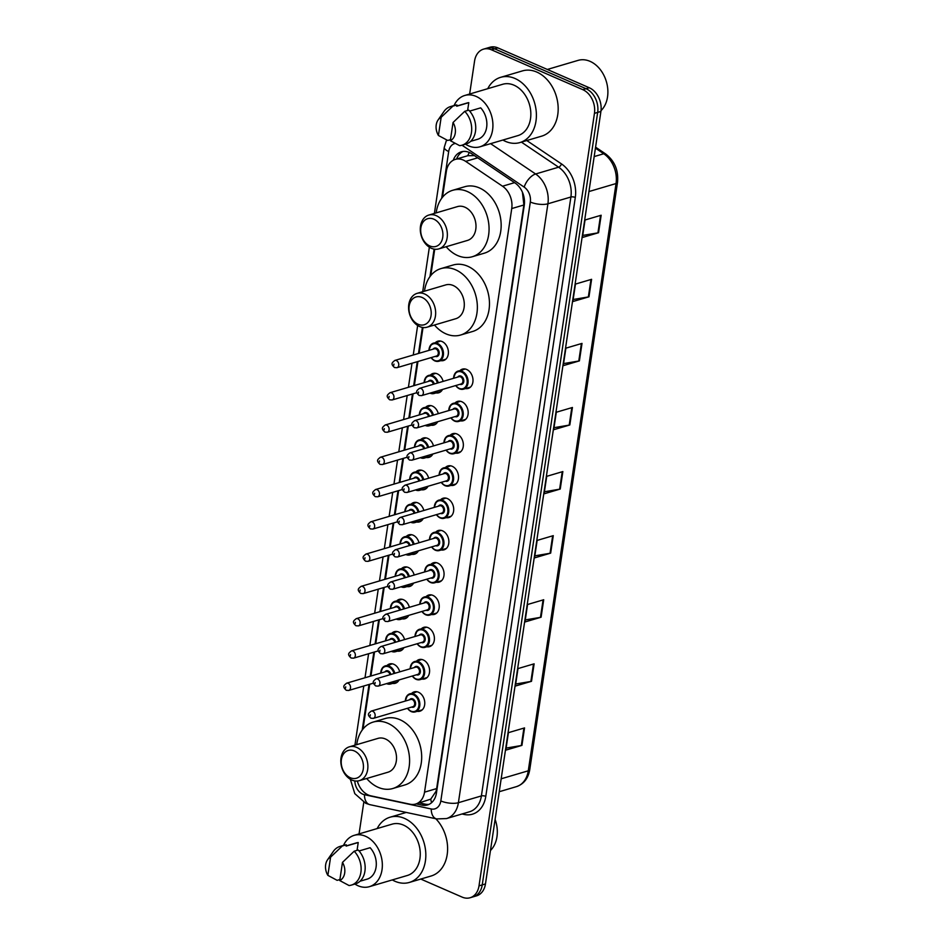 <?xml version="1.0" encoding="UTF-8"?>
<svg xmlns="http://www.w3.org/2000/svg" width="945" height="945" viewBox="0 0 945 945"><rect width="100%" height="100%" fill="white"/><g stroke="black" fill="none" stroke-linecap="round" stroke-linejoin="round"><path stroke-width="1.42" d="M460.097 370.464A10.076 7.501 73.6 0 1 462.424 369.129A10.076 7.501 73.6 0 1 466.665 369.471A10.076 7.501 73.6 0 1 472.972 379.406A10.076 7.501 73.6 0 1 468.129 388.454A10.076 7.501 73.6 0 1 465.448 388.584M455.266 402.735A10.076 7.501 73.6 0 1 457.593 401.401A10.076 7.501 73.6 0 1 461.845 401.743A10.076 7.501 73.6 0 1 468.153 411.689A10.076 7.501 73.6 0 1 463.298 420.726A10.076 7.501 73.6 0 1 460.617 420.868M450.446 435.019A10.076 7.501 73.6 0 1 452.773 433.672A10.076 7.501 73.6 0 1 457.014 434.015A10.076 7.501 73.6 0 1 463.322 443.961A10.076 7.501 73.6 0 1 458.479 452.998A10.076 7.501 73.6 0 1 455.797 453.139M445.627 467.291A10.076 7.501 73.6 0 1 447.954 465.944A10.076 7.501 73.6 0 1 452.194 466.287A10.076 7.501 73.6 0 1 458.502 476.233A10.076 7.501 73.6 0 1 453.659 485.281A10.076 7.501 73.6 0 1 450.978 485.411M440.795 499.562A10.076 7.501 73.6 0 1 443.122 498.228A10.076 7.501 73.6 0 1 447.375 498.57A10.076 7.501 73.6 0 1 453.683 508.516A10.076 7.501 73.6 0 1 448.828 517.553A10.076 7.501 73.6 0 1 446.146 517.683M435.976 531.846A10.076 7.501 73.6 0 1 438.303 530.499A10.076 7.501 73.6 0 1 442.543 530.842A10.076 7.501 73.6 0 1 448.851 540.788A10.076 7.501 73.6 0 1 444.008 549.825A10.076 7.501 73.6 0 1 441.327 549.966M431.156 564.118A10.076 7.501 73.6 0 1 433.483 562.771A10.076 7.501 73.6 0 1 437.724 563.114A10.076 7.501 73.6 0 1 444.032 573.06A10.076 7.501 73.6 0 1 439.189 582.096A10.076 7.501 73.6 0 1 436.507 582.238M426.325 596.389A10.076 7.501 73.6 0 1 428.652 595.043A10.076 7.501 73.6 0 1 432.904 595.385A10.076 7.501 73.6 0 1 439.212 605.332A10.076 7.501 73.6 0 1 434.357 614.38A10.076 7.501 73.6 0 1 431.676 614.51M421.505 628.661A10.076 7.501 73.6 0 1 423.832 627.326A10.076 7.501 73.6 0 1 428.073 627.669A10.076 7.501 73.6 0 1 434.381 637.615A10.076 7.501 73.6 0 1 429.538 646.652A10.076 7.501 73.6 0 1 426.856 646.782M416.686 660.945A10.076 7.501 73.6 0 1 419.013 659.598A10.076 7.501 73.6 0 1 423.254 659.941A10.076 7.501 73.6 0 1 429.562 669.887A10.076 7.501 73.6 0 1 424.718 678.923A10.076 7.501 73.6 0 1 422.037 679.065M411.855 693.217A10.076 7.501 73.6 0 1 414.182 691.87A10.076 7.501 73.6 0 1 418.434 692.212A10.076 7.501 73.6 0 1 424.742 702.159A10.076 7.501 73.6 0 1 419.887 711.207A10.076 7.501 73.6 0 1 417.206 711.337M430.66 374.811A10.076 7.501 73.6 0 1 432.987 373.476A10.076 7.501 73.6 0 1 437.228 373.818A10.076 7.501 73.6 0 1 443.134 381.378M442.508 389.446A10.076 7.501 73.6 0 1 438.693 392.801A10.076 7.501 73.6 0 1 436.011 392.931M425.841 407.094A10.076 7.501 73.6 0 1 428.156 405.748A10.076 7.501 73.6 0 1 432.408 406.09A10.076 7.501 73.6 0 1 438.315 413.662M437.689 421.718A10.076 7.501 73.6 0 1 433.861 425.073A10.076 7.501 73.6 0 1 431.18 425.215M421.009 439.366A10.076 7.501 73.6 0 1 423.336 438.019A10.076 7.501 73.6 0 1 427.589 438.362A10.076 7.501 73.6 0 1 433.483 445.934M432.869 453.99A10.076 7.501 73.6 0 1 429.042 457.345A10.076 7.501 73.6 0 1 426.36 457.486M416.19 471.638A10.076 7.501 73.6 0 1 418.517 470.291A10.076 7.501 73.6 0 1 422.758 470.634A10.076 7.501 73.6 0 1 428.664 478.205M428.038 486.273A10.076 7.501 73.6 0 1 424.222 489.628A10.076 7.501 73.6 0 1 421.541 489.758M435.48 342.539A10.076 7.501 73.6 0 1 437.807 341.192A10.076 7.501 73.6 0 1 442.059 341.535A10.076 7.501 73.6 0 1 448.367 351.481A10.076 7.501 73.6 0 1 443.512 360.529A10.076 7.501 73.6 0 1 440.831 360.659M411.37 503.909A10.076 7.501 73.6 0 1 413.686 502.575A10.076 7.501 73.6 0 1 417.938 502.917A10.076 7.501 73.6 0 1 423.844 510.477M423.218 518.545A10.076 7.501 73.6 0 1 419.391 521.9A10.076 7.501 73.6 0 1 416.71 522.03M406.539 536.193A10.076 7.501 73.6 0 1 408.866 534.846A10.076 7.501 73.6 0 1 413.119 535.189A10.076 7.501 73.6 0 1 419.013 542.761M418.399 550.817A10.076 7.501 73.6 0 1 414.571 554.172A10.076 7.501 73.6 0 1 411.89 554.313M401.719 568.465A10.076 7.501 73.6 0 1 404.047 567.118A10.076 7.501 73.6 0 1 408.287 567.461A10.076 7.501 73.6 0 1 414.193 575.032M413.567 583.089A10.076 7.501 73.6 0 1 409.752 586.455A10.076 7.501 73.6 0 1 407.071 586.585M396.9 600.736A10.076 7.501 73.6 0 1 399.215 599.39A10.076 7.501 73.6 0 1 403.468 599.744A10.076 7.501 73.6 0 1 409.374 607.304M408.748 615.372A10.076 7.501 73.6 0 1 404.921 618.727A10.076 7.501 73.6 0 1 402.239 618.857M392.069 633.008A10.076 7.501 73.6 0 1 394.396 631.673A10.076 7.501 73.6 0 1 398.648 632.016A10.076 7.501 73.6 0 1 404.543 639.576M403.928 647.644A10.076 7.501 73.6 0 1 400.101 650.999A10.076 7.501 73.6 0 1 397.42 651.129M387.249 665.292A10.076 7.501 73.6 0 1 389.576 663.945A10.076 7.501 73.6 0 1 393.817 664.288A10.076 7.501 73.6 0 1 399.723 671.86M399.097 679.916A10.076 7.501 73.6 0 1 395.282 683.27A10.076 7.501 73.6 0 1 392.6 683.412M357.328 781.031A18.9 14.069 -106.4 0 0 370.865 795.844L410.154 804.23A18.9 14.069 -106.4 0 0 415.599 804.053A18.9 14.069 -106.4 0 0 424.529 792.17L511.741 208.561A18.9 14.069 -106.4 0 0 502.527 186.212L465.684 161.382A18.9 14.069 -106.4 0 0 463.251 160.036A18.9 14.069 -106.4 0 0 455.289 159.398A18.9 14.069 -106.4 0 0 446.371 171.281L442.484 197.245M415.599 804.053L430.755 799.139L436.011 791.39L436.649 788.579L523.873 204.982L522.455 192.485M474.437 155.606L467.775 155.712L455.289 159.398M434.724 249.208L430.778 275.55M423.017 327.502L419.167 353.265M417.938 361.51L414.347 385.536M413.119 393.781L409.528 417.808M408.287 426.053L404.696 450.092M403.468 458.337L399.877 482.363M398.648 490.609L395.057 514.635M393.817 522.88L390.226 546.907M388.997 555.152L385.406 579.19M384.178 587.436L380.587 611.462M379.347 619.707L375.756 643.734M374.527 651.979L370.936 676.018M369.708 684.251L363.01 729.032M416.202 803.876L422.049 805.128A18.9 14.069 -106.4 0 0 427.494 804.951A18.9 14.069 -106.4 0 0 436.425 793.068L524.262 205.337A18.9 14.069 -106.4 0 0 515.037 182.976L471.756 153.811A18.9 14.069 -106.4 0 0 469.322 152.464A18.9 14.069 -106.4 0 0 461.361 151.814A18.9 14.069 -106.4 0 0 453.293 160.213M456.612 159.008A18.9 14.069 73.6 0 1 463.015 151.472M469.641 94.039L474.567 61.047A18.9 14.069 73.6 0 1 483.486 49.152A18.9 14.069 73.6 0 1 491.447 49.801L582.793 89.657A18.9 14.069 73.6 0 1 594.452 113.353L479.009 885.855A18.9 14.069 73.6 0 1 470.078 897.75A18.9 14.069 73.6 0 1 462.117 897.1L420.773 879.063M359.065 833.903A18.9 14.069 73.6 0 1 359.112 833.549L363.778 802.34M483.486 49.152L489.947 47.25A18.9 14.069 73.6 0 1 497.909 47.9L589.255 87.743L586.018 88.7A18.9 14.069 73.6 0 1 597.677 112.408L482.233 884.898A18.9 14.069 73.6 0 1 473.303 896.793A18.9 14.069 73.6 0 0 482.233 884.898L597.677 112.408A18.9 14.069 73.6 0 0 586.018 88.7L494.672 48.845L586.018 88.7L582.793 89.657M486.722 48.207A18.9 14.069 73.6 0 1 494.672 48.845A18.9 14.069 73.6 0 0 486.722 48.207M429.065 804.349A18.9 14.069 73.6 0 1 425.285 804.171L419.438 802.931M589.255 87.743A18.9 14.069 73.6 0 1 600.914 111.451L485.458 883.953A18.9 14.069 73.6 0 1 476.54 895.848L470.078 897.75M541.095 617.215L524.959 621.975L527.57 604.505L543.706 599.744L541.095 617.215A5.044 1.784 8.5 0 1 540.469 617.357L543.08 599.921M531.515 681.298L515.379 686.058L517.99 668.587L534.126 663.827L531.515 681.298A5.044 1.784 8.5 0 1 530.889 681.439L533.5 664.004M521.935 745.381L505.799 750.141L508.41 732.67L524.546 727.91L521.935 745.381A5.044 1.784 8.5 0 1 521.321 745.522L523.92 728.087M569.823 424.966L553.687 429.727L556.298 412.244L572.434 407.484L569.823 424.966A5.044 1.784 8.5 0 1 569.209 425.108L571.808 407.673M579.403 360.884L563.267 365.644L565.878 348.162L582.014 343.401L579.403 360.884A5.044 1.784 8.5 0 1 578.777 361.025L581.388 343.59M588.971 296.801L572.835 301.561L575.458 284.079L591.594 279.318L588.971 296.801A5.044 1.784 8.5 0 1 588.357 296.943L590.968 279.507M598.551 232.718L582.415 237.478L585.026 219.996L601.162 215.236L598.551 232.718A5.044 1.784 8.5 0 1 597.937 232.86L600.536 215.425M550.663 553.132L534.527 557.893L537.138 540.422L553.274 535.65L550.663 553.132A5.044 1.784 8.5 0 1 550.049 553.274L552.66 535.839M560.243 489.049L544.107 493.81L546.718 476.339L562.854 471.567L560.243 489.049A5.044 1.784 8.5 0 1 559.629 489.191L562.228 471.756M544.414 491.766L559.629 489.191M534.835 555.849L550.049 553.274M582.722 235.423L597.937 232.86M573.142 299.518L588.357 296.943M563.574 363.601L578.777 361.025M553.994 427.683L569.209 425.108M506.107 748.097L521.321 745.522M515.686 684.015L530.889 681.439M525.255 619.932L540.469 617.357M547.332 69.457L578.104 60.374A28.338 21.097 73.6 0 1 590.046 61.342A28.338 21.097 73.6 0 1 607.009 84.093A28.338 21.097 73.6 0 1 601.008 110.659M487.738 88.688A34.008 25.314 73.6 0 1 500.661 77.325A34.008 25.314 73.6 0 1 514.99 78.482A34.008 25.314 73.6 0 1 536.276 112.042A34.008 25.314 73.6 0 1 519.915 142.565A34.008 25.314 73.6 0 1 505.587 141.407A34.008 25.314 73.6 0 1 502.882 140.037M500.661 77.325L522.443 70.899A34.008 25.314 73.6 0 1 536.772 72.056A34.008 25.314 73.6 0 1 558.058 105.616A34.008 25.314 73.6 0 1 541.698 136.139L519.915 142.565M454.084 105.521A26.767 19.928 73.6 0 1 464.786 95.469A26.767 19.928 73.6 0 1 476.067 96.378A26.767 19.928 73.6 0 1 492.829 122.791A26.767 19.928 73.6 0 1 479.942 146.806A26.767 19.928 73.6 0 1 468.673 145.896A26.767 19.928 73.6 0 1 465.495 144.172M464.786 95.469L502.716 84.27A26.767 19.928 73.6 0 1 513.986 85.18A26.767 19.928 73.6 0 1 530.747 111.605A26.767 19.928 73.6 0 1 517.86 135.619L479.942 146.806M469.653 111.097L480.686 107.848A18.9 14.069 73.6 0 1 486.781 126.228A18.9 14.069 73.6 0 1 477.721 139.258L470.622 141.348M453.045 122.496A12.592 9.379 73.6 0 1 450.328 140.687L453.045 122.496L464.739 111.333A20.152 15.002 73.6 0 1 471.626 131.06A20.152 15.002 73.6 0 1 461.94 145.223A20.152 15.002 73.6 0 1 459.613 145.648L450.328 140.687M464.739 111.333L468.779 110.14A20.152 15.002 73.6 0 1 475.666 129.867A20.152 15.002 73.6 0 1 465.968 144.042L461.94 145.223M438.067 120.003A12.592 9.379 73.6 0 1 441.161 117.298L438.433 135.489A12.592 9.379 73.6 0 1 438.067 120.003L443.937 111.51A20.152 15.002 73.6 0 1 450.529 106.572A20.152 15.002 73.6 0 1 452.856 106.147L456.884 104.954L456.695 106.23L468.791 102.651L467.621 110.482M456.718 106.053L467.019 103.017A18.9 14.069 73.6 0 1 468.791 102.651M450.481 139.647L447.717 140.462L438.433 135.489M441.161 117.298L452.856 106.147M450.529 106.572L454.557 105.379A20.152 15.002 73.6 0 1 456.884 104.954M429.81 245.96A14.482 10.785 73.6 0 1 420.868 227.792A14.482 10.785 73.6 0 1 433.814 219.169A14.482 10.785 73.6 0 1 442.744 237.337A14.482 10.785 73.6 0 1 429.81 245.96M431.381 248.287A17.636 13.124 73.6 0 1 420.348 230.875A17.636 13.124 73.6 0 1 428.829 215.058A17.636 13.124 73.6 0 1 436.259 215.661A17.636 13.124 73.6 0 1 447.304 233.061A17.636 13.124 73.6 0 1 438.811 248.889A17.636 13.124 73.6 0 1 431.381 248.287M438.811 248.889L467.456 240.432A17.636 13.124 -106.4 0 0 475.937 224.603A17.636 13.124 -106.4 0 0 464.905 207.203A17.636 13.124 -106.4 0 0 457.474 206.601L428.829 215.058M436.188 212.885A34.634 25.787 73.6 0 1 452.667 190.299A34.634 25.787 73.6 0 1 467.255 191.481A34.634 25.787 73.6 0 1 488.943 225.654A34.634 25.787 73.6 0 1 472.276 256.745A34.634 25.787 73.6 0 1 457.675 255.563A34.634 25.787 73.6 0 1 446.17 246.716M452.667 190.299L464.763 186.72A34.634 25.787 73.6 0 1 479.351 187.901A34.634 25.787 73.6 0 1 501.039 222.087A34.634 25.787 73.6 0 1 484.372 253.165L472.276 256.745M418.103 324.265A14.482 10.785 73.6 0 1 409.161 306.085A14.482 10.785 73.6 0 1 422.108 297.462A14.482 10.785 73.6 0 1 431.05 315.642A14.482 10.785 73.6 0 1 418.103 324.265M419.686 326.58A17.636 13.124 73.6 0 1 408.642 309.18A17.636 13.124 73.6 0 1 417.135 293.352A17.636 13.124 73.6 0 1 424.565 293.954A17.636 13.124 73.6 0 1 435.598 311.354A17.636 13.124 73.6 0 1 427.116 327.183A17.636 13.124 73.6 0 1 419.686 326.58M427.116 327.183L455.762 318.725A17.636 13.124 -106.4 0 0 464.243 302.908A17.636 13.124 -106.4 0 0 453.198 285.508A17.636 13.124 -106.4 0 0 445.768 284.906L417.135 293.352M424.494 291.178A34.634 25.787 73.6 0 1 440.961 268.593A34.634 25.787 73.6 0 1 455.549 269.774A34.634 25.787 73.6 0 1 477.237 303.959A34.634 25.787 73.6 0 1 460.569 335.038A34.634 25.787 73.6 0 1 445.981 333.857A34.634 25.787 73.6 0 1 434.476 325.009M440.961 268.593L453.057 265.025A34.634 25.787 73.6 0 1 467.657 266.207A34.634 25.787 73.6 0 1 489.345 300.392A34.634 25.787 73.6 0 1 472.677 331.471L460.569 335.038M350.335 777.747A14.482 10.785 73.6 0 1 341.393 759.567A14.482 10.785 73.6 0 1 354.34 750.944A14.482 10.785 73.6 0 1 363.27 769.112A14.482 10.785 73.6 0 1 350.335 777.747M351.906 780.062A17.636 13.124 73.6 0 1 340.873 762.662A17.636 13.124 73.6 0 1 349.355 746.833A17.636 13.124 73.6 0 1 356.785 747.436A17.636 13.124 73.6 0 1 367.829 764.836A17.636 13.124 73.6 0 1 359.336 780.664A17.636 13.124 73.6 0 1 351.906 780.062M359.336 780.664L387.982 772.207A17.636 13.124 -106.4 0 0 396.463 756.39A17.636 13.124 -106.4 0 0 385.43 738.978A17.636 13.124 -106.4 0 0 378 738.376L349.355 746.833M356.714 744.66A34.634 25.787 73.6 0 1 373.18 722.074A34.634 25.787 73.6 0 1 387.781 723.256A34.634 25.787 73.6 0 1 409.468 757.441A34.634 25.787 73.6 0 1 392.801 788.52A34.634 25.787 73.6 0 1 378.201 787.339A34.634 25.787 73.6 0 1 366.695 778.491M373.18 722.074L385.288 718.495A34.634 25.787 73.6 0 1 399.877 719.677A34.634 25.787 73.6 0 1 421.564 753.862A34.634 25.787 73.6 0 1 404.897 784.941L392.801 788.52M377.161 828.564A34.008 25.314 73.6 0 1 390.084 817.201A34.008 25.314 73.6 0 1 404.413 818.358A34.008 25.314 73.6 0 1 425.711 851.918A34.008 25.314 73.6 0 1 409.339 882.441A34.008 25.314 73.6 0 1 395.01 881.283A34.008 25.314 73.6 0 1 392.317 879.913M343.519 845.397A26.767 19.928 73.6 0 1 354.221 835.333A26.767 19.928 73.6 0 1 365.491 836.254A26.767 19.928 73.6 0 1 382.252 862.667A26.767 19.928 73.6 0 1 369.365 886.682A26.767 19.928 73.6 0 1 358.096 885.772A26.767 19.928 73.6 0 1 354.918 884.047M354.221 835.333L392.14 824.146A26.767 19.928 73.6 0 1 403.409 825.056A26.767 19.928 73.6 0 1 420.171 851.469A26.767 19.928 73.6 0 1 407.295 875.495L369.365 886.682M359.076 850.972L370.109 847.712A18.9 14.069 73.6 0 1 376.204 866.104A18.9 14.069 73.6 0 1 367.144 879.133L360.045 881.224M342.48 862.372A12.592 9.379 73.6 0 1 339.751 880.563L342.48 862.372L354.174 851.209A20.152 15.002 73.6 0 1 361.049 870.936A20.152 15.002 73.6 0 1 351.363 885.099A20.152 15.002 73.6 0 1 349.036 885.524L339.751 880.563M354.174 851.209L358.202 850.016A20.152 15.002 73.6 0 1 365.089 869.743A20.152 15.002 73.6 0 1 355.391 883.906L351.363 885.099M327.49 859.867A12.592 9.379 73.6 0 1 330.585 857.174L327.868 875.365A12.592 9.379 73.6 0 1 327.49 859.867L333.361 851.386A20.152 15.002 73.6 0 1 339.952 846.448A20.152 15.002 73.6 0 1 342.279 846.011L346.307 844.83L346.118 846.094L358.226 842.527L357.056 850.358M346.142 845.929L356.442 842.893A18.9 14.069 73.6 0 1 358.226 842.527M435.787 818.724A34.008 25.314 73.6 0 1 447.481 852.036A34.008 25.314 73.6 0 1 431.121 876.003L409.339 882.441M495.109 819.386A28.338 21.097 73.6 0 1 490.455 850.512M339.916 879.523L337.141 880.338L327.868 875.365M330.585 857.174L342.279 846.011M339.952 846.448L343.992 845.255A20.152 15.002 73.6 0 1 346.307 844.83M477.721 157.827L465.684 161.382M436.637 791.626A18.9 6.686 -171.5 0 1 436.011 791.39M467.775 155.712A18.9 9.379 -56 0 1 469.322 152.464M431.605 802.659A18.9 11.694 -77.9 0 1 430.755 799.139M514.553 182.657L502.527 186.212M523.873 204.982L511.741 208.561M436.649 788.579L424.529 792.17M455.195 143.451A12.592 9.379 -106.4 0 0 448.686 151.519L441.693 198.285M446.583 139.907L444.292 147.278A12.592 4.453 8.5 0 0 448.686 151.519M354.847 780.924A12.592 9.379 -106.4 0 0 362.774 794.178A12.592 9.379 -106.4 0 0 364.451 794.721L431.239 808.979A12.592 9.379 -106.4 0 0 440.819 800.935L530.322 202.029A12.592 9.379 -106.4 0 0 524.18 187.122L461.999 145.211M350.335 779.247L354.8 793.658L365.798 803.345L369.885 804.656A12.592 7.796 -77.9 0 1 364.451 794.721M526.778 140.533L561.472 163.91A28.338 21.097 73.6 0 1 575.304 197.446L485.789 796.363A28.338 21.097 73.6 0 1 464.243 814.46L462.01 813.988M594.452 113.353L600.914 111.451M491.447 49.801L497.909 47.9M479.009 885.855L485.458 883.953M490.62 143.664L535.614 173.986L558.613 167.194L521.404 142.128M524.18 187.122A12.592 6.249 -56 0 1 535.614 173.986A25.196 18.746 73.6 0 1 547.911 203.789L570.898 197.009A25.196 18.746 -106.4 0 0 558.613 167.194A3.154 1.559 124 0 0 561.472 163.91M530.322 202.029A12.592 4.453 8.5 0 0 547.911 203.789L458.396 802.707L481.395 795.926L570.898 197.009A3.154 1.11 -171.5 0 1 575.304 197.446M440.819 800.935A12.592 4.453 8.5 0 0 458.396 802.707A25.196 18.746 73.6 0 1 446.501 818.571L469.5 811.779A25.196 18.746 -106.4 0 0 481.395 795.926A3.154 1.11 -171.5 0 1 485.789 796.363M434.098 249.114L429.987 276.578M422.391 327.419L418.505 353.465M417.265 361.699L413.674 385.737M412.445 393.982L408.854 418.009M407.626 426.254L404.035 450.281M402.794 458.526L399.203 482.564M397.975 490.809L394.384 514.836M393.155 523.081L389.564 547.108M388.324 555.353L384.733 579.38M383.505 587.625L379.914 611.663M378.685 619.908L375.094 643.935M373.854 652.18L370.263 676.207M369.034 684.452L362.218 730.06M464.243 814.46A3.154 1.949 102.1 0 0 464.101 813.373M369.885 804.656L436.673 818.925A12.592 7.796 -77.9 0 1 431.239 808.979M425.285 804.171L422.049 805.128M588.936 191.551L616.045 183.554A6.296 2.233 8.5 0 0 617.51 182.409L529.755 769.655A6.296 2.233 -171.5 0 1 528.279 770.801L616.045 183.554A25.196 18.746 -106.4 0 0 603.749 153.751A6.296 3.13 -56 0 1 605.58 153.905C614.675 160.91 618.644 170.407 617.51 182.409M529.755 769.655C528.208 778.456 523.743 784.126 516.383 786.653A25.196 18.746 -106.4 0 0 528.279 770.801L501.169 778.798M594.169 156.575L603.749 153.751L595.421 148.141M428.971 350.371A9.45 7.028 73.6 0 1 433.554 343.106A9.45 7.028 73.6 0 1 437.535 343.437A9.45 7.028 73.6 0 1 443.441 352.757A9.45 7.028 73.6 0 1 438.893 361.226A9.45 7.028 73.6 0 1 434.913 360.907A9.45 7.028 73.6 0 1 431.109 357.623M431.204 357.588A8.812 6.568 -106.4 0 0 434.606 360.447A8.812 6.568 -106.4 0 0 442.484 355.19A8.812 6.568 -106.4 0 0 437.039 344.134A8.812 6.568 -106.4 0 0 429.065 350.347M433.129 349.142A4.406 3.284 73.6 0 1 436.425 348.209A4.406 3.284 73.6 0 1 439.153 353.702A4.406 3.284 73.6 0 1 435.267 356.395M396.947 367.699L436.484 356.029A3.78 2.811 -106.4 0 0 438.303 352.639A3.78 2.811 -106.4 0 0 435.94 348.918A3.78 2.811 -106.4 0 0 434.346 348.788L394.809 360.447A3.78 2.811 73.6 0 1 396.404 360.577A3.78 2.811 73.6 0 1 398.766 364.309A3.78 2.811 73.6 0 1 396.947 367.699L394.537 367.546C390.226 363.636 392.258 362.656 394.809 360.447M393.781 365.254L393.959 364.085L393.781 365.254M424.151 382.642A9.45 7.028 73.6 0 1 428.723 375.389A9.45 7.028 73.6 0 1 432.704 375.708A9.45 7.028 73.6 0 1 438.244 382.819M437.299 390.982A9.45 7.028 73.6 0 1 434.074 393.51A9.45 7.028 73.6 0 1 430.093 393.179A9.45 7.028 73.6 0 1 429.999 393.144M430.507 392.99A8.812 6.568 -106.4 0 0 435.976 391.372M437.393 383.079A8.812 6.568 -106.4 0 0 432.219 376.405A8.812 6.568 -106.4 0 0 424.234 382.619M428.309 381.414A4.406 3.284 73.6 0 1 431.605 380.481A4.406 3.284 73.6 0 1 434.239 384.001M433.389 384.261A3.78 2.811 -106.4 0 0 431.121 381.189A3.78 2.811 -106.4 0 0 429.526 381.059L389.99 392.73A3.78 2.811 73.6 0 1 391.584 392.86A3.78 2.811 73.6 0 1 393.947 396.581A3.78 2.811 73.6 0 1 392.128 399.971L389.718 399.818C385.406 395.92 387.426 394.927 389.99 392.73M388.95 397.526L389.127 396.368L388.95 397.526M419.32 414.926A9.45 7.028 73.6 0 1 423.903 407.661A9.45 7.028 73.6 0 1 427.884 407.98A9.45 7.028 73.6 0 1 433.424 415.103M432.479 423.254A9.45 7.028 73.6 0 1 429.254 425.782A9.45 7.028 73.6 0 1 425.274 425.463A9.45 7.028 73.6 0 1 425.167 425.415M425.687 425.262A8.812 6.568 -106.4 0 0 431.156 423.643M432.574 415.351A8.812 6.568 -106.4 0 0 427.388 408.689A8.812 6.568 -106.4 0 0 419.415 414.89M423.478 413.697A4.406 3.284 73.6 0 1 426.786 412.764A4.406 3.284 73.6 0 1 429.42 416.284M428.558 416.532A3.78 2.811 -106.4 0 0 426.289 413.461A3.78 2.811 -106.4 0 0 424.695 413.331L385.17 425.002A3.78 2.811 73.6 0 1 386.753 425.132A3.78 2.811 73.6 0 1 389.127 428.865A3.78 2.811 73.6 0 1 387.308 432.255L384.887 432.089C380.587 428.191 382.607 427.199 385.17 425.002M384.131 429.81L384.308 428.64L384.131 429.81M414.501 447.198A9.45 7.028 73.6 0 1 419.084 439.933A9.45 7.028 73.6 0 1 423.065 440.252A9.45 7.028 73.6 0 1 428.605 447.375M427.66 455.537A9.45 7.028 73.6 0 1 424.423 458.053A9.45 7.028 73.6 0 1 420.442 457.734A9.45 7.028 73.6 0 1 420.348 457.687M420.856 457.534A8.812 6.568 -106.4 0 0 426.337 455.927M427.742 447.623A8.812 6.568 -106.4 0 0 422.569 440.961A8.812 6.568 -106.4 0 0 414.595 447.174M418.659 445.969A4.406 3.284 73.6 0 1 421.954 445.036A4.406 3.284 73.6 0 1 424.588 448.556M423.738 448.804A3.78 2.811 -106.4 0 0 421.47 445.733A3.78 2.811 -106.4 0 0 419.875 445.603L380.339 457.274A3.78 2.811 73.6 0 1 381.934 457.404A3.78 2.811 73.6 0 1 384.296 461.136A3.78 2.811 73.6 0 1 382.477 464.527L380.067 464.373C375.756 460.463 377.787 459.471 380.339 457.274M379.311 462.081L379.488 460.912L379.311 462.081M409.681 479.469A9.45 7.028 73.6 0 1 414.253 472.205A9.45 7.028 73.6 0 1 418.233 472.535A9.45 7.028 73.6 0 1 423.773 479.647M422.828 487.809A9.45 7.028 73.6 0 1 419.604 490.325A9.45 7.028 73.6 0 1 415.623 490.006A9.45 7.028 73.6 0 1 415.528 489.959M416.036 489.817A8.812 6.568 -106.4 0 0 421.505 488.199M422.923 479.906A8.812 6.568 -106.4 0 0 417.749 473.232A8.812 6.568 -106.4 0 0 409.764 479.446M413.839 478.241A4.406 3.284 73.6 0 1 417.135 477.308A4.406 3.284 73.6 0 1 419.769 480.828M418.918 481.088A3.78 2.811 -106.4 0 0 416.651 478.016A3.78 2.811 -106.4 0 0 415.056 477.886L375.519 489.545A3.78 2.811 73.6 0 1 377.114 489.675A3.78 2.811 73.6 0 1 379.477 493.408A3.78 2.811 73.6 0 1 377.657 496.798L375.248 496.645C370.936 492.735 372.956 491.754 375.519 489.545M374.48 494.353L374.657 493.184L374.48 494.353M404.85 511.741A9.45 7.028 73.6 0 1 409.433 504.488A9.45 7.028 73.6 0 1 413.414 504.807A9.45 7.028 73.6 0 1 418.954 511.918M418.009 520.081A9.45 7.028 73.6 0 1 414.784 522.609A9.45 7.028 73.6 0 1 410.803 522.278A9.45 7.028 73.6 0 1 410.697 522.242M411.217 522.089A8.812 6.568 -106.4 0 0 416.686 520.471M418.103 512.178A8.812 6.568 -106.4 0 0 412.918 505.504A8.812 6.568 -106.4 0 0 404.944 511.717M409.008 510.513A4.406 3.284 73.6 0 1 412.315 509.591A4.406 3.284 73.6 0 1 414.949 513.111M414.087 513.359A3.78 2.811 -106.4 0 0 411.819 510.288A3.78 2.811 -106.4 0 0 410.224 510.158L370.7 521.829A3.78 2.811 73.6 0 1 372.283 521.959A3.78 2.811 73.6 0 1 374.657 525.68A3.78 2.811 73.6 0 1 372.838 529.07L370.416 528.916C366.117 525.018 368.137 524.026 370.7 521.829M369.66 526.625L369.838 525.467L369.66 526.625M400.03 544.025A9.45 7.028 73.6 0 1 404.614 536.76A9.45 7.028 73.6 0 1 408.594 537.079A9.45 7.028 73.6 0 1 414.134 544.202M413.178 552.352A9.45 7.028 73.6 0 1 409.953 554.88A9.45 7.028 73.6 0 1 405.972 554.561A9.45 7.028 73.6 0 1 405.877 554.514M406.385 554.361A8.812 6.568 -106.4 0 0 411.866 552.742M413.272 544.45A8.812 6.568 -106.4 0 0 408.098 537.788A8.812 6.568 -106.4 0 0 400.125 543.989M404.188 542.796A4.406 3.284 73.6 0 1 407.484 541.863A4.406 3.284 73.6 0 1 410.118 545.383M409.268 545.631A3.78 2.811 -106.4 0 0 407 542.56A3.78 2.811 -106.4 0 0 405.405 542.43L365.869 554.101A3.78 2.811 73.6 0 1 367.463 554.231A3.78 2.811 73.6 0 1 369.826 557.963A3.78 2.811 73.6 0 1 368.007 561.354L365.597 561.2C361.285 557.29 363.317 556.298 365.869 554.101M364.841 558.908L365.006 557.739L364.841 558.908M395.211 576.296A9.45 7.028 73.6 0 1 399.782 569.032A9.45 7.028 73.6 0 1 403.763 569.351A9.45 7.028 73.6 0 1 409.303 576.474M408.358 584.636A9.45 7.028 73.6 0 1 405.133 587.152A9.45 7.028 73.6 0 1 401.152 586.833A9.45 7.028 73.6 0 1 401.058 586.786M401.566 586.632A8.812 6.568 -106.4 0 0 407.035 585.026M408.453 576.722A8.812 6.568 -106.4 0 0 403.279 570.059A8.812 6.568 -106.4 0 0 395.293 576.273M399.369 575.068A4.406 3.284 73.6 0 1 402.664 574.135A4.406 3.284 73.6 0 1 405.299 577.655M404.448 577.903A3.78 2.811 -106.4 0 0 402.18 574.832A3.78 2.811 -106.4 0 0 400.585 574.714L361.049 586.372A3.78 2.811 73.6 0 1 362.644 586.502A3.78 2.811 73.6 0 1 365.006 590.235A3.78 2.811 73.6 0 1 363.187 593.625L360.777 593.472C356.466 589.562 358.486 588.581 361.049 586.372M360.01 591.18L360.187 590.011L360.01 591.18M390.38 608.568A9.45 7.028 73.6 0 1 394.963 601.303A9.45 7.028 73.6 0 1 398.944 601.634A9.45 7.028 73.6 0 1 404.484 608.745M403.539 616.908A9.45 7.028 73.6 0 1 400.314 619.436A9.45 7.028 73.6 0 1 396.333 619.105A9.45 7.028 73.6 0 1 396.227 619.069M396.746 618.916A8.812 6.568 -106.4 0 0 402.216 617.298M403.633 609.005A8.812 6.568 -106.4 0 0 398.447 602.331A8.812 6.568 -106.4 0 0 390.474 608.545M394.537 607.34A4.406 3.284 73.6 0 1 397.845 606.406A4.406 3.284 73.6 0 1 400.479 609.927M399.617 610.186A3.78 2.811 -106.4 0 0 397.349 607.115A3.78 2.811 -106.4 0 0 395.754 606.985L356.23 618.656A3.78 2.811 73.6 0 1 357.812 618.774A3.78 2.811 73.6 0 1 360.187 622.507A3.78 2.811 73.6 0 1 358.368 625.897L355.946 625.744C351.646 621.834 353.666 620.853 356.23 618.656M355.19 623.452L355.367 622.282L355.19 623.452M385.56 640.84A9.45 7.028 73.6 0 1 390.143 633.587A9.45 7.028 73.6 0 1 394.112 633.906A9.45 7.028 73.6 0 1 399.664 641.017M398.707 649.18A9.45 7.028 73.6 0 1 395.482 651.707A9.45 7.028 73.6 0 1 391.502 651.389A9.45 7.028 73.6 0 1 391.407 651.341M391.915 651.188A8.812 6.568 -106.4 0 0 397.396 649.569M398.802 641.277A8.812 6.568 -106.4 0 0 393.628 634.603A8.812 6.568 -106.4 0 0 385.654 640.816M389.718 639.611A4.406 3.284 73.6 0 1 393.014 638.69A4.406 3.284 73.6 0 1 395.648 642.21M394.797 642.458A3.78 2.811 -106.4 0 0 392.529 639.387A3.78 2.811 -106.4 0 0 390.935 639.257L351.398 650.928A3.78 2.811 73.6 0 1 352.993 651.058A3.78 2.811 73.6 0 1 355.355 654.779A3.78 2.811 73.6 0 1 353.536 658.169L351.127 658.015C346.815 654.117 348.835 653.125 351.398 650.928M350.371 655.724L350.536 654.566L350.371 655.724M380.74 673.124A9.45 7.028 73.6 0 1 385.312 665.859A9.45 7.028 73.6 0 1 389.293 666.178A9.45 7.028 73.6 0 1 394.833 673.301M393.888 681.451A9.45 7.028 73.6 0 1 390.663 683.979A9.45 7.028 73.6 0 1 386.682 683.66A9.45 7.028 73.6 0 1 386.588 683.613M387.096 683.459A8.812 6.568 -106.4 0 0 392.565 681.841M393.982 673.549A8.812 6.568 -106.4 0 0 388.808 666.886A8.812 6.568 -106.4 0 0 380.823 673.088M384.898 671.895A4.406 3.284 73.6 0 1 388.194 670.962A4.406 3.284 73.6 0 1 390.828 674.482M389.978 674.73A3.78 2.811 -106.4 0 0 387.71 671.659A3.78 2.811 -106.4 0 0 386.115 671.529L346.579 683.2A3.78 2.811 73.6 0 1 348.173 683.329A3.78 2.811 73.6 0 1 350.536 687.062A3.78 2.811 73.6 0 1 348.717 690.452L346.307 690.299C341.995 686.389 344.015 685.397 346.579 683.2M345.539 688.007L345.716 686.838L345.539 688.007M459.246 388.702A9.45 7.028 73.6 0 1 455.726 385.548M453.588 378.295A9.45 7.028 73.6 0 1 458.16 371.042A9.45 7.028 73.6 0 1 462.14 371.361A9.45 7.028 73.6 0 1 468.058 380.681A9.45 7.028 73.6 0 1 463.511 389.163A9.45 7.028 73.6 0 1 459.53 388.832M455.809 385.525A8.812 6.568 -106.4 0 0 459.211 388.371A8.812 6.568 -106.4 0 0 467.09 383.127A8.812 6.568 -106.4 0 0 461.644 372.058A8.812 6.568 -106.4 0 0 453.671 378.272M457.746 377.067A4.406 3.284 73.6 0 1 461.042 376.134A4.406 3.284 73.6 0 1 463.771 381.638A4.406 3.284 73.6 0 1 459.884 384.32M461.101 383.965A3.78 2.811 -106.4 0 0 462.92 380.575A3.78 2.811 -106.4 0 0 460.546 376.842A3.78 2.811 -106.4 0 0 458.963 376.712L419.426 388.383A3.78 2.811 73.6 0 1 421.021 388.513A3.78 2.811 73.6 0 1 423.384 392.234A3.78 2.811 73.6 0 1 421.564 395.624L461.101 383.965M418.564 392.021L418.387 393.179L418.564 392.021M448.757 410.567A9.45 7.028 73.6 0 1 453.34 403.314A9.45 7.028 73.6 0 1 457.321 403.633A9.45 7.028 73.6 0 1 463.227 412.953A9.45 7.028 73.6 0 1 458.679 421.435A9.45 7.028 73.6 0 1 454.71 421.116A9.45 7.028 73.6 0 1 450.895 417.82M450.989 417.796A8.812 6.568 -106.4 0 0 454.391 420.643A8.812 6.568 -106.4 0 0 462.27 415.398A8.812 6.568 -106.4 0 0 456.825 404.33A8.812 6.568 -106.4 0 0 448.851 410.543M452.915 409.35A4.406 3.284 73.6 0 1 456.222 408.417A4.406 3.284 73.6 0 1 458.939 413.91A4.406 3.284 73.6 0 1 455.053 416.591M456.27 416.237A3.78 2.811 -106.4 0 0 458.089 412.847A3.78 2.811 -106.4 0 0 455.726 409.114A3.78 2.811 -106.4 0 0 454.132 408.984L414.607 420.655A3.78 2.811 73.6 0 1 416.19 420.785A3.78 2.811 73.6 0 1 418.564 424.518A3.78 2.811 73.6 0 1 416.745 427.908L456.27 416.237M413.745 424.293L413.567 425.451L413.745 424.293M449.596 453.257A9.45 7.028 73.6 0 1 446.075 450.092M443.937 442.851A9.45 7.028 73.6 0 1 448.509 435.586A9.45 7.028 73.6 0 1 452.49 435.905A9.45 7.028 73.6 0 1 458.408 445.237A9.45 7.028 73.6 0 1 453.86 453.706A9.45 7.028 73.6 0 1 449.879 453.387M446.17 450.068A8.812 6.568 -106.4 0 0 449.56 452.927A8.812 6.568 -106.4 0 0 457.439 447.67A8.812 6.568 -106.4 0 0 452.005 436.614A8.812 6.568 -106.4 0 0 444.032 442.815M448.095 441.622A4.406 3.284 73.6 0 1 451.391 440.689A4.406 3.284 73.6 0 1 454.12 446.182A4.406 3.284 73.6 0 1 450.233 448.875M451.45 448.509A3.78 2.811 -106.4 0 0 453.269 445.119A3.78 2.811 -106.4 0 0 450.907 441.386A3.78 2.811 -106.4 0 0 449.312 441.256L409.776 452.927A3.78 2.811 73.6 0 1 411.37 453.057A3.78 2.811 73.6 0 1 413.733 456.789A3.78 2.811 73.6 0 1 411.914 460.18L451.45 448.509M408.913 456.565L408.748 457.734L408.913 456.565M439.118 475.122A9.45 7.028 73.6 0 1 443.689 467.858A9.45 7.028 73.6 0 1 447.67 468.188A9.45 7.028 73.6 0 1 453.588 477.508A9.45 7.028 73.6 0 1 449.04 485.978A9.45 7.028 73.6 0 1 445.06 485.659A9.45 7.028 73.6 0 1 441.256 482.375M441.339 482.34A8.812 6.568 -106.4 0 0 444.741 485.198A8.812 6.568 -106.4 0 0 452.62 479.942A8.812 6.568 -106.4 0 0 447.174 468.885A8.812 6.568 -106.4 0 0 439.201 475.099M443.264 473.894A4.406 3.284 73.6 0 1 446.572 472.961A4.406 3.284 73.6 0 1 449.3 478.453A4.406 3.284 73.6 0 1 445.414 481.147M446.631 480.781A3.78 2.811 -106.4 0 0 448.45 477.39A3.78 2.811 -106.4 0 0 446.075 473.669A3.78 2.811 -106.4 0 0 444.493 473.539L404.956 485.198A3.78 2.811 73.6 0 1 406.551 485.328A3.78 2.811 73.6 0 1 408.913 489.061A3.78 2.811 73.6 0 1 407.094 492.451L446.631 480.781M404.094 488.837L403.917 490.006L404.094 488.837M434.287 507.394A9.45 7.028 73.6 0 1 438.87 500.141A9.45 7.028 73.6 0 1 442.851 500.46A9.45 7.028 73.6 0 1 448.757 509.78A9.45 7.028 73.6 0 1 444.209 518.262A9.45 7.028 73.6 0 1 440.24 517.931A9.45 7.028 73.6 0 1 436.425 514.647M436.519 514.623A8.812 6.568 -106.4 0 0 439.921 517.47A8.812 6.568 -106.4 0 0 447.8 512.225A8.812 6.568 -106.4 0 0 442.354 501.157A8.812 6.568 -106.4 0 0 434.381 507.37M438.445 506.166A4.406 3.284 73.6 0 1 441.752 505.232A4.406 3.284 73.6 0 1 444.469 510.737A4.406 3.284 73.6 0 1 440.583 513.418M441.799 513.064A3.78 2.811 -106.4 0 0 443.618 509.674A3.78 2.811 -106.4 0 0 441.256 505.941A3.78 2.811 -106.4 0 0 439.661 505.811L400.125 517.482A3.78 2.811 73.6 0 1 401.719 517.612A3.78 2.811 73.6 0 1 404.094 521.333A3.78 2.811 73.6 0 1 402.275 524.723L441.799 513.064M399.274 521.12L399.097 522.278L399.274 521.12M435.125 550.084A9.45 7.028 73.6 0 1 431.605 546.919M429.467 539.678A9.45 7.028 73.6 0 1 434.038 532.413A9.45 7.028 73.6 0 1 438.019 532.732A9.45 7.028 73.6 0 1 443.937 542.052A9.45 7.028 73.6 0 1 439.39 550.533A9.45 7.028 73.6 0 1 435.409 550.214M431.7 546.895A8.812 6.568 -106.4 0 0 435.09 549.742A8.812 6.568 -106.4 0 0 442.969 544.497A8.812 6.568 -106.4 0 0 437.535 533.441A8.812 6.568 -106.4 0 0 429.562 539.642M433.625 538.449A4.406 3.284 73.6 0 1 436.921 537.516A4.406 3.284 73.6 0 1 439.649 543.009A4.406 3.284 73.6 0 1 435.763 545.69M436.98 545.336A3.78 2.811 -106.4 0 0 438.799 541.946A3.78 2.811 -106.4 0 0 436.436 538.213A3.78 2.811 -106.4 0 0 434.842 538.083L395.305 549.754A3.78 2.811 73.6 0 1 396.9 549.884A3.78 2.811 73.6 0 1 399.262 553.616A3.78 2.811 73.6 0 1 397.443 557.007L436.98 545.336M394.443 553.392L394.278 554.561L394.443 553.392M430.306 582.356A9.45 7.028 73.6 0 1 426.786 579.19M424.648 571.949A9.45 7.028 73.6 0 1 429.219 564.685A9.45 7.028 73.6 0 1 433.2 565.004A9.45 7.028 73.6 0 1 439.118 574.336A9.45 7.028 73.6 0 1 434.57 582.805A9.45 7.028 73.6 0 1 430.589 582.486M426.868 579.167A8.812 6.568 -106.4 0 0 430.27 582.025A8.812 6.568 -106.4 0 0 438.149 576.769A8.812 6.568 -106.4 0 0 432.704 565.712A8.812 6.568 -106.4 0 0 424.73 571.926M428.794 570.721A4.406 3.284 73.6 0 1 432.101 569.788A4.406 3.284 73.6 0 1 434.83 575.281A4.406 3.284 73.6 0 1 430.944 577.974M432.16 577.608A3.78 2.811 -106.4 0 0 433.979 574.217A3.78 2.811 -106.4 0 0 431.605 570.485A3.78 2.811 -106.4 0 0 430.022 570.367L390.486 582.025A3.78 2.811 73.6 0 1 392.08 582.155A3.78 2.811 73.6 0 1 394.443 585.888A3.78 2.811 73.6 0 1 392.624 589.278L432.16 577.608M389.623 585.664L389.446 586.833L389.623 585.664M425.474 614.628A9.45 7.028 73.6 0 1 421.954 611.474M419.816 604.221A9.45 7.028 73.6 0 1 424.399 596.957A9.45 7.028 73.6 0 1 428.38 597.287A9.45 7.028 73.6 0 1 434.287 606.607A9.45 7.028 73.6 0 1 429.739 615.077A9.45 7.028 73.6 0 1 425.77 614.758M422.049 611.439A8.812 6.568 -106.4 0 0 425.451 614.297A8.812 6.568 -106.4 0 0 433.33 609.053A8.812 6.568 -106.4 0 0 427.884 597.984A8.812 6.568 -106.4 0 0 419.911 604.198M423.974 602.993A4.406 3.284 73.6 0 1 427.282 602.059A4.406 3.284 73.6 0 1 429.999 607.552A4.406 3.284 73.6 0 1 426.112 610.246M427.329 609.879A3.78 2.811 -106.4 0 0 429.148 606.489A3.78 2.811 -106.4 0 0 426.786 602.768A3.78 2.811 -106.4 0 0 425.191 602.638L385.654 614.297A3.78 2.811 73.6 0 1 387.249 614.427A3.78 2.811 73.6 0 1 389.623 618.16A3.78 2.811 73.6 0 1 387.804 621.55L427.329 609.879M384.804 617.935L384.627 619.105L384.804 617.935M420.655 646.9A9.45 7.028 73.6 0 1 417.135 643.746M414.997 636.493A9.45 7.028 73.6 0 1 419.568 629.24A9.45 7.028 73.6 0 1 423.549 629.559A9.45 7.028 73.6 0 1 429.467 638.879A9.45 7.028 73.6 0 1 424.919 647.36A9.45 7.028 73.6 0 1 420.938 647.03M417.229 643.722A8.812 6.568 -106.4 0 0 420.619 646.569A8.812 6.568 -106.4 0 0 428.498 641.324A8.812 6.568 -106.4 0 0 423.065 630.256A8.812 6.568 -106.4 0 0 415.091 636.469M419.155 635.264A4.406 3.284 73.6 0 1 422.45 634.343A4.406 3.284 73.6 0 1 425.179 639.836A4.406 3.284 73.6 0 1 421.293 642.517M422.51 642.163A3.78 2.811 -106.4 0 0 424.329 638.773A3.78 2.811 -106.4 0 0 421.966 635.04A3.78 2.811 -106.4 0 0 420.371 634.91L380.835 646.581A3.78 2.811 73.6 0 1 382.43 646.711A3.78 2.811 73.6 0 1 384.792 650.432A3.78 2.811 73.6 0 1 382.973 653.822L422.51 642.163M379.973 650.219L379.807 651.377L379.973 650.219M410.177 668.776A9.45 7.028 73.6 0 1 414.749 661.512A9.45 7.028 73.6 0 1 418.729 661.831A9.45 7.028 73.6 0 1 424.648 671.151A9.45 7.028 73.6 0 1 420.1 679.632A9.45 7.028 73.6 0 1 416.119 679.313A9.45 7.028 73.6 0 1 412.315 676.018M412.398 675.994A8.812 6.568 -106.4 0 0 415.8 678.841A8.812 6.568 -106.4 0 0 423.679 673.596A8.812 6.568 -106.4 0 0 418.233 662.539A8.812 6.568 -106.4 0 0 410.26 668.741M414.323 667.548A4.406 3.284 73.6 0 1 417.631 666.615A4.406 3.284 73.6 0 1 420.36 672.108A4.406 3.284 73.6 0 1 416.473 674.789M417.69 674.435A3.78 2.811 -106.4 0 0 419.509 671.044A3.78 2.811 -106.4 0 0 417.135 667.312A3.78 2.811 -106.4 0 0 415.552 667.182L376.015 678.853A3.78 2.811 73.6 0 1 377.61 678.982A3.78 2.811 73.6 0 1 379.973 682.715A3.78 2.811 73.6 0 1 378.154 686.105L417.69 674.435M375.153 682.491L374.976 683.66L375.153 682.491M405.346 701.048A9.45 7.028 73.6 0 1 409.929 693.784A9.45 7.028 73.6 0 1 413.91 694.102A9.45 7.028 73.6 0 1 419.816 703.434A9.45 7.028 73.6 0 1 415.268 711.904A9.45 7.028 73.6 0 1 411.288 711.585A9.45 7.028 73.6 0 1 407.484 708.289M407.579 708.266A8.812 6.568 -106.4 0 0 410.981 711.124A8.812 6.568 -106.4 0 0 418.859 705.868A8.812 6.568 -106.4 0 0 413.414 694.811A8.812 6.568 -106.4 0 0 405.44 701.025M409.504 699.82A4.406 3.284 73.6 0 1 412.811 698.887A4.406 3.284 73.6 0 1 415.528 704.379A4.406 3.284 73.6 0 1 411.642 707.073M412.859 706.706A3.78 2.811 -106.4 0 0 414.678 703.316A3.78 2.811 -106.4 0 0 412.315 699.583A3.78 2.811 -106.4 0 0 410.721 699.465L371.184 711.124A3.78 2.811 73.6 0 1 372.779 711.254A3.78 2.811 73.6 0 1 375.141 714.987A3.78 2.811 73.6 0 1 373.334 718.377L412.859 706.706M370.334 714.763L370.156 715.932L370.334 714.763M436.673 818.925L446.501 818.571M444.292 147.278L434.405 213.416M429.361 247.188L422.71 291.71M417.655 325.493L413.248 355.013M412.008 363.258L408.417 387.285M407.189 395.53L403.598 419.556M402.369 427.801L398.778 451.84M397.538 460.085L393.947 484.112M392.718 492.357L389.127 516.383M387.899 524.629L384.308 548.655M383.068 556.9L379.477 580.939M378.248 589.184L374.657 613.21M373.429 621.456L369.838 645.482M368.597 653.727L365.006 677.766M363.778 685.999L354.93 745.192M595.574 147.16L605.58 153.905M516.383 786.653L499.243 791.721M390.084 817.201L406.267 812.428M445.839 359.183L438.893 361.226L434.747 360.907L430.967 357.659M428.829 350.418L431.074 344.618L440.488 341.062M441.02 391.454L434.074 393.51L429.928 393.179M392.128 399.971L416.934 392.659M424.01 382.69L426.242 376.89L435.669 373.334M436.188 423.738L429.254 425.782L425.085 425.439M387.308 432.255L412.114 424.931M419.178 414.961L421.423 409.161L430.837 405.606M431.369 456.01L424.423 458.053L420.253 457.711M382.477 464.527L407.283 457.203M414.359 447.233L416.603 441.445L426.018 437.889M426.549 488.281L419.604 490.325L415.457 490.006M377.657 496.798L402.464 489.475M409.539 479.517L411.772 473.717L421.198 470.161M421.718 520.553L414.784 522.609L410.603 522.266M372.838 529.07L397.644 521.758M404.708 511.788L406.952 505.988L416.367 502.433M416.899 552.837L409.953 554.88L405.783 554.538M368.007 561.354L392.813 554.03M399.889 544.06L402.133 538.272L411.547 534.705M412.079 585.109L405.133 587.152L400.987 586.833M363.187 593.625L387.993 586.302M395.069 576.332L397.302 570.544L406.728 566.988M407.248 617.38L400.314 619.436L396.132 619.093M358.368 625.897L383.174 618.573M390.238 608.615L392.482 602.815L401.897 599.26M402.428 649.652L395.482 651.707L391.313 651.365M353.536 658.169L378.343 650.857M385.418 640.887L387.663 635.087L397.077 631.532M397.609 681.936L390.663 683.979L386.517 683.648M348.717 690.452L373.523 683.129M380.599 673.159L382.831 667.371L392.258 663.815M465.105 368.987L455.679 372.543L453.435 378.343M455.584 385.584L459.364 388.832L463.511 389.163L470.445 387.107M419.426 388.383C416.863 390.58 414.843 391.573 419.143 395.471L421.564 395.624M460.274 401.259L450.859 404.814L448.615 410.614M450.753 417.867L454.545 421.104L458.679 421.435L465.625 419.379M414.607 420.655C412.044 422.852 410.012 423.844 414.323 427.742L416.745 427.908M455.455 433.542L446.028 437.098L443.796 442.886M445.934 450.139L449.714 453.376L453.86 453.706L460.806 451.663M409.776 452.927C407.212 455.124 405.192 456.116 409.504 460.026L411.914 460.18M450.635 465.814L441.209 469.37L438.964 475.17M441.114 482.411L444.894 485.659L449.04 485.978L455.974 483.934M404.956 485.198C402.393 487.407 400.373 488.388 404.673 492.298L407.094 492.451M445.804 498.086L436.389 501.641L434.145 507.441M436.283 514.682L440.075 517.931L444.209 518.262L451.155 516.206M400.125 517.482C397.573 519.679 395.542 520.671 399.853 524.569L402.275 524.723M440.984 530.358L431.558 533.913L429.325 539.713M431.463 546.966L435.243 550.203L439.39 550.533L446.335 548.49M395.305 549.754C392.742 551.951 390.722 552.943 395.034 556.841L397.443 557.007M436.165 562.641L426.738 566.197L424.494 571.985M426.632 579.238L430.424 582.474L434.57 582.805L441.504 580.762M390.486 582.025C387.922 584.223 385.903 585.215 390.202 589.125L392.624 589.278M431.333 594.913L421.919 598.468L419.674 604.268M421.813 611.509L425.604 614.758L429.739 615.077L436.684 613.033M385.654 614.297C383.103 616.506 381.071 617.487 385.383 621.397L387.804 621.55M426.514 627.185L417.088 630.74L414.855 636.54M416.993 643.793L420.773 647.03L424.919 647.36L431.865 645.305M380.835 646.581C378.272 648.778 376.252 649.77 380.563 653.668L382.973 653.822M421.694 659.456L412.268 663.024L410.024 668.812M412.162 676.065L415.954 679.301L420.1 679.632L427.034 677.589M376.015 678.853C373.452 681.05 371.432 682.042 375.732 685.952L378.154 686.105M416.863 691.74L407.449 695.296L405.204 701.084M407.342 708.337L411.134 711.585L415.268 711.904L422.214 709.86M371.184 711.124C368.633 713.333 366.601 714.314 370.912 718.224L373.334 718.377"/></g></svg>
